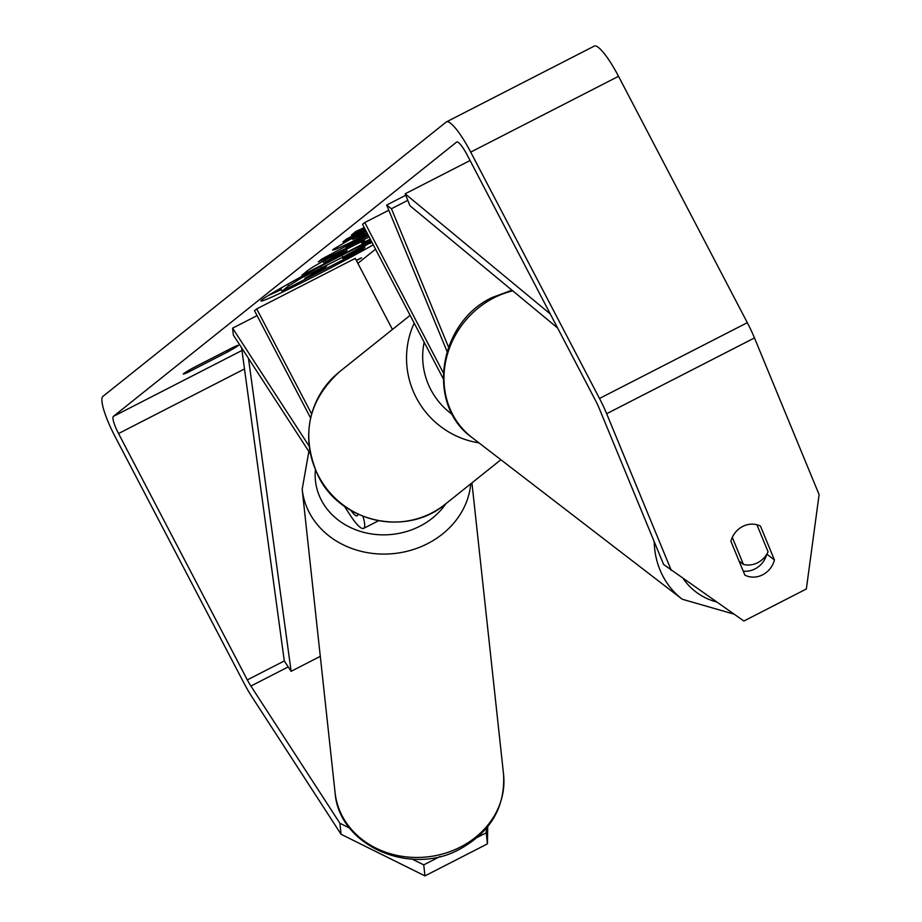 <?xml version="1.0" encoding="UTF-8"?>
<svg xmlns="http://www.w3.org/2000/svg" width="922" height="922" viewBox="0 0 922 922"><rect width="100%" height="100%" fill="white"/><g stroke="black" fill="none" stroke-linecap="round" stroke-linejoin="round"><path stroke-width="1.38" d="M344.355 506.19L349.934 514.787A33.895 6.696 -117.1 0 0 363.602 528.398A33.895 6.696 -117.1 0 0 362.968 516.32M350.948 510.477A19.765 3.907 -117.1 0 0 357.16 515.836A19.765 3.907 -117.1 0 0 357.805 514.096M310.599 417.989L254.495 310.679L256.719 308.893L311.624 413.932M392.438 329.477L355.27 258.367L256.719 308.893M257.077 315.624L232.598 328.163L233.347 335.066L310.241 453.601M232.598 328.163L309.043 446.006M443.252 372.672L364.766 222.548L362.542 224.323L443.148 378.516M388.796 210.228L364.766 222.548M407.789 200.339L391.435 208.729L448.518 347.098M405.738 195.268L386.664 205.053L391.435 208.729M386.664 205.053L447.055 351.443M757.654 562.708A21.183 19.155 -52.4 0 1 743.432 564.414L732.287 537.388A21.183 19.155 -52.4 0 1 742.706 526.462A21.183 19.155 -52.4 0 1 756.927 524.756L768.072 551.782A21.183 19.155 -52.4 0 1 757.654 562.708M739.064 561.049L743.432 564.414M371.151 240.769A76.203 2.997 152.4 0 0 262.009 299.731A76.203 2.997 152.4 0 0 260.949 300.964A76.203 2.997 152.4 0 0 301.39 282.893A76.203 2.997 152.4 0 0 373.26 244.826M268.244 295.547A76.203 2.997 152.4 0 0 281.233 289.612M369.722 243.581A76.203 2.997 152.4 0 0 371.958 242.325M766.827 554.122L774.434 559.965A21.183 19.155 -52.4 0 1 762.644 574.798A21.183 19.155 -52.4 0 1 744.872 575.121L730.904 541.283A21.183 19.155 -52.4 0 1 760.477 526.128L774.434 559.965M743.201 571.098A21.183 19.155 127.6 0 0 755.003 568.92A21.183 19.155 127.6 0 0 766.747 554.26M183.732 373.571A28.248 1.106 -27.6 0 1 193.885 367.475L234.004 346.914A28.248 1.106 -27.6 0 1 238.325 345.335A28.248 1.106 -27.6 0 1 227.78 351.881L187.662 372.453A28.248 1.106 -27.6 0 1 183.34 374.032A28.248 1.106 -27.6 0 1 183.732 373.571M364.259 227.596L355.892 231.434L351.409 235.075L364.905 228.84M365.204 229.394L346.718 238.879L342.938 241.944L365.665 230.293M369.18 237.012L318.332 261.906L321.951 258.967L367.855 234.476M412.203 859.131L423.751 864.871L424.95 875.9L341.082 834.283L339.895 823.254L250.899 686.049A16.942 3.354 62.9 0 1 247.327 679.906L118.535 433.547A16.942 3.354 62.9 0 1 113.36 416.41L456.632 142.069A16.942 3.354 62.9 0 1 456.747 142A16.942 3.354 62.9 0 1 467.143 154.942L595.935 401.312A16.942 3.354 62.9 0 1 599 407.847L663.633 564.518L743.87 621.025L806.347 588.985L819.105 494.607L754.473 337.936L606.653 413.724L671.285 570.395M357.863 263.346L375.554 249.205M356.422 260.592L361.585 257.803L356.295 260.338M370.725 239.974L301.805 275.332L307.648 270.584C311.774 267.392 322.907 261.122 341.059 251.752L341.29 251.637C359.81 242.209 367.325 238.936 363.844 241.818L361.977 243.327L370.264 239.086M364.639 240.907L363.844 241.818L363.464 241.08M367.544 233.888L367.14 234.084C342.293 246.739 330.998 251.821 333.28 249.32L355.535 236.17L365.435 231.941L352.919 239.432L367.06 232.955M332.6 250.104L333.28 249.32M341.082 834.283L252.086 697.09A39.542 7.814 62.9 0 1 243.777 682.753L114.973 436.394A39.542 7.814 62.9 0 1 102.895 396.402L446.167 122.061A39.542 7.814 62.9 0 1 446.432 121.888A39.542 7.814 62.9 0 1 470.704 152.107L599.496 398.465A39.542 7.814 62.9 0 1 606.653 413.724M593.987 46.273A39.542 7.814 62.9 0 1 594.252 46.1A39.542 7.814 62.9 0 1 618.524 76.307L747.316 322.677A39.542 7.814 62.9 0 1 754.473 337.936M339.895 823.254L349.68 828.106M487.726 826.665L487.427 843.872L486.228 832.831L477.412 837.36M440.14 856.469L423.751 864.871M486.228 832.831L486.309 828.382M487.427 843.872L424.95 875.9M227.78 351.881L227.043 350.475M187.662 372.453L187.097 371.382M301.01 276.9L301.529 277.879L342.869 257.146L371.543 241.529M282.605 287.111L280.726 288.644L282.028 291.145L288.494 285.901L301.529 277.879M364.444 246.554L364.928 247.476L361.136 250.554L282.028 291.145M371.75 241.933L342.627 258.425L364.928 247.476M341.924 255.325L342.869 257.146M368.293 235.306L345.888 247.234L368.431 235.594M345.473 246.416L345.888 247.234M346.626 250.669L338.305 254.299L323.968 262.839L344.84 252.132L346.926 250.335L346.28 249.101M323.138 261.237L323.968 262.839M361.251 241.933L361.977 243.327M357.021 243.834L346.384 249.286M352.377 238.372L345.727 241.61M326.146 266.285L304.802 278.329L323.783 268.579L326.584 266.216M323.253 267.564L323.783 268.579M320.291 656.337L291.122 671.297L284.287 660.959L241.61 347.801M291.122 671.297L248.479 358.393M550.273 313.953L405.15 193.804L470.059 160.52M557.614 327.99L409.967 205.744L405.15 193.804M654.217 541.675A84.732 76.63 127.6 0 0 682.28 599.254L733.97 614.121M716.475 601.916A70.614 63.86 -52.4 0 1 683.375 578.832M511.975 290.211L492.336 297.426C438.457 322.216 425.549 404.816 472.052 437.57A84.732 76.63 -52.4 0 1 493.8 297.898A84.732 76.63 -52.4 0 1 512.747 290.845M241.979 350.464L113.36 416.41M244.491 368.961L118.535 433.547M284.287 660.959L247.327 679.906M288.217 666.917L250.899 686.049M618.524 76.307L470.704 152.107M747.316 322.677L599.496 398.465M320.833 266.285L321.386 267.334M320.614 266.4L321.156 267.438M287.641 284.276L288.494 285.901M337.844 253.412L338.305 254.299M325.097 260.165L325.743 261.399M338.063 253.296L338.524 254.184M366.887 233.047L367.371 233.969M366.656 233.151L367.14 234.084M352.527 237.818L353.207 239.109M460.504 847.018A84.732 73.806 -6.2 0 0 503.562 774.388C505.279 806.969 490.792 831.84 460.09 849.001C410.636 876.834 338.8 845.866 335.078 792.666A84.732 73.806 -6.2 0 0 460.504 847.018M470.75 483.82A84.732 73.806 173.8 0 1 427.601 543.634A84.732 73.806 173.8 0 1 302.174 489.271L335.078 792.666M315.382 470.059A70.614 61.509 -6.2 0 0 347.502 526.024A70.614 61.509 -6.2 0 0 419.983 526.151A70.614 61.509 -6.2 0 0 445.914 503.677M318.459 475.902A84.732 82.992 51.4 0 0 445.268 504.196C406.694 537.18 340.529 522.417 318.263 476.121C300.572 435.945 307.637 401.174 339.469 371.808A84.732 82.992 51.4 0 0 318.459 475.902M478.933 442.871A84.732 82.992 -128.6 0 1 416.283 397.716A84.732 82.992 -128.6 0 1 414.197 323.115M424.178 342.223A70.614 69.162 51.4 0 0 430.816 389.626A70.614 69.162 51.4 0 0 452.552 414.693M378.493 520.769L363.602 528.398M472.052 437.57L682.28 599.254M812.374 544.36L814.414 529.297M594.252 46.1L446.432 121.888M352.919 239.432L352.181 238.014M471.937 482.874L503.562 774.388M308.858 451.469L302.174 489.271M500.877 459.744L445.268 504.196M410.129 315.336L339.469 371.808"/></g></svg>
